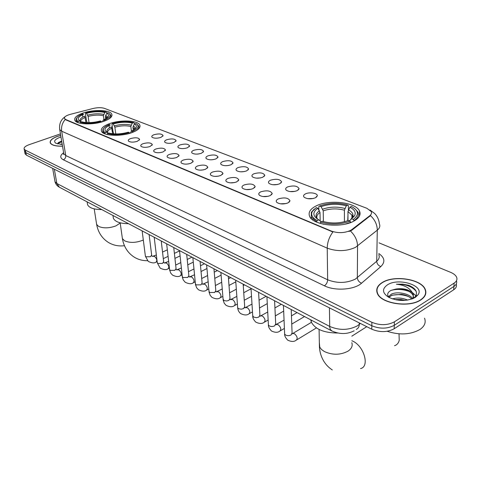 <?xml version="1.0" encoding="UTF-8"?>
<svg xmlns="http://www.w3.org/2000/svg" width="481" height="481" viewBox="0 0 481 481"><rect width="100%" height="100%" fill="white"/><g stroke="black" fill="none" stroke-linecap="round" stroke-linejoin="round"><path stroke-width="0.72" d="M132.065 132.558C138.185 130.183 140.771 127.687 139.815 125.06C138.029 120.346 120.605 119.565 109.644 123.605C103.319 125.944 100.601 128.487 101.497 131.235C103.09 135.949 121.086 136.784 132.065 132.558M103.872 121.296C110.023 119.017 112.668 116.642 111.802 114.165C110.203 109.878 93.795 109.265 83.135 113.011C76.792 115.254 74.026 117.677 74.832 120.262C76.257 124.555 93.188 125.204 103.872 121.296M353.775 221.146C359.217 218.103 361.123 214.724 359.493 211.009C355.796 202.128 328.715 199.206 315.939 206.03C310.143 209.025 308.044 212.494 309.656 216.426C312.878 225.228 341.083 228.427 353.775 221.146M305.453 193.891C309.457 191.799 317.845 193.152 317.292 195.833L315.428 197.787C311.129 199.308 307.407 199.152 304.263 197.318C303.03 196.104 303.427 194.955 305.453 193.891M313.251 198.515L307.702 198.659M287.608 186.917C293.681 185.239 297.505 185.84 299.092 188.714L297.186 190.656C292.953 192.129 289.334 191.991 286.321 190.248C285.137 189.069 285.57 187.957 287.608 186.917M295.009 191.366L289.911 191.558M270.454 180.213C276.377 178.589 280.098 179.148 281.607 181.884L279.659 183.808C275.493 185.227 271.969 185.107 269.089 183.447C267.947 182.305 268.404 181.229 270.454 180.213M277.459 184.506L272.829 184.728M253.95 173.767C259.74 172.198 263.354 172.715 264.797 175.312L262.806 177.224C258.706 178.595 255.273 178.487 252.513 176.906C251.413 175.805 251.894 174.759 253.95 173.767M260.558 177.916L256.427 178.15M238.071 167.562C243.729 166.041 247.246 166.522 248.617 168.999L246.597 170.893C242.556 172.216 239.213 172.12 236.556 170.611C235.504 169.546 236.009 168.53 238.071 167.562M244.258 171.579L240.674 171.819M222.769 161.58C228.301 160.113 231.728 160.558 233.044 162.921L230.982 164.791C227.008 166.071 223.743 165.993 221.194 164.55C220.178 163.516 220.701 162.53 222.769 161.58M228.511 165.488L225.553 165.711M208.02 155.82C213.438 154.395 216.775 154.81 218.031 157.059L215.939 158.916C212.025 160.155 208.838 160.083 206.385 158.706C205.411 157.708 205.952 156.746 208.02 155.82M213.257 159.632L211.051 159.812M193.801 150.264C199.098 148.882 202.351 149.266 203.559 151.413L201.437 153.247C197.577 154.449 194.462 154.389 192.105 153.072C191.161 152.104 191.727 151.166 193.801 150.264M198.322 154.01L197.288 154.1M180.068 144.901C185.263 143.56 188.432 143.915 189.592 145.971L187.446 147.781C183.64 148.942 180.597 148.894 178.325 147.631C177.417 146.693 178 145.779 180.068 144.901M166.811 139.718C171.897 138.42 174.994 138.75 176.106 140.717L173.936 142.502C170.184 143.633 167.208 143.591 165.019 142.382C164.141 141.468 164.742 140.578 166.811 139.718M153.998 134.71C158.983 133.453 162.013 133.76 163.083 135.636L160.882 137.404C157.185 138.498 154.275 138.468 152.158 137.307C151.317 136.418 151.93 135.558 153.998 134.71M278.258 198.918C284.487 197.162 288.402 197.799 289.995 200.824L287.993 202.898C283.694 204.425 280.008 204.287 276.93 202.489C275.667 201.226 276.106 200.036 278.258 198.918M286.075 203.565L280.345 203.806M260.84 191.799C266.919 190.103 270.713 190.692 272.228 193.566L270.184 195.617C265.957 197.096 262.367 196.976 259.427 195.262C258.213 194.041 258.682 192.893 260.84 191.799M268.266 196.272L262.987 196.549M244.101 184.963C250.036 183.321 253.721 183.868 255.17 186.598L253.084 188.63C248.924 190.055 245.43 189.947 242.604 188.318C241.438 187.145 241.937 186.021 244.101 184.963M251.136 189.273L246.326 189.568M228.012 178.385C233.802 176.798 237.392 177.303 238.768 179.9L236.646 181.914C232.545 183.285 229.142 183.195 226.437 181.644C225.312 180.507 225.842 179.419 228.012 178.385M234.644 182.552L230.327 182.858M212.518 172.054C218.182 170.521 221.675 170.989 222.992 173.461L220.833 175.451C216.799 176.78 213.48 176.701 210.876 175.216C209.8 174.116 210.347 173.064 212.518 172.054M218.741 176.094L214.965 176.395M197.607 165.957C203.144 164.478 206.541 164.911 207.804 167.262L205.615 169.228C201.635 170.514 198.394 170.448 195.899 169.035C194.859 167.971 195.43 166.943 197.607 165.957M203.391 169.883L200.216 170.16M183.231 160.083C188.648 158.652 191.961 159.055 193.17 161.291L190.951 163.239C187.031 164.478 183.868 164.424 181.463 163.071C180.465 162.043 181.054 161.045 183.231 160.083M188.528 163.913L186.075 164.141M169.366 154.419C174.669 153.03 177.904 153.403 179.064 155.543L176.816 157.461C172.95 158.664 169.859 158.616 167.544 157.323C166.588 156.325 167.196 155.357 169.366 154.419M174.038 158.177L172.589 158.321M155.994 148.954C161.183 147.607 164.34 147.95 165.452 149.994L163.179 151.888C159.367 153.054 156.349 153.018 154.118 151.78C153.192 150.812 153.818 149.868 155.994 148.954M143.073 143.675C148.166 142.37 151.244 142.689 152.315 144.643L150.012 146.513C146.26 147.643 143.308 147.613 141.155 146.422C140.266 145.484 140.909 144.571 143.073 143.675M130.598 138.576C135.588 137.307 138.594 137.608 139.622 139.472L137.301 141.312C133.598 142.412 130.712 142.388 128.631 141.252C127.778 140.344 128.433 139.448 130.598 138.576M351.809 229.599L350.415 230.489C344.33 233.135 337.969 233.321 331.325 231.066L65.825 119.565L64.478 118.494C64.093 116.937 66.023 115.56 70.268 114.358L92.911 108.52C97.517 107.461 101.341 107.407 104.389 108.351L366.889 208.297L371.224 211.532C371.909 213.017 371.422 214.424 369.757 215.753L351.809 229.599L351.809 230.231L348.978 231.505M420.821 299.91C425.366 296.813 426.839 293.296 425.246 289.346C421.344 278.992 393.885 274.843 382.239 282.521C377.369 285.582 375.739 289.195 377.344 293.368C380.79 303.595 409.301 308.093 420.821 299.91M425.583 294.306L425.463 293.783M60.702 135.365L57.738 136.249C52.092 138.324 49.603 140.554 50.277 142.947C51.635 145.256 55.718 146.338 62.53 146.188M369.925 209.975L374.723 213.522C377.429 216.426 378.98 219.865 379.383 223.839C380.381 226.058 379.689 228.168 377.29 230.165L355.489 247.366C346.482 251.401 337.061 251.665 327.23 248.16C327.308 242.412 329.202 237.025 332.906 231.986L65.879 119.889L64.478 118.494M24.519 150.956L25.848 152.639L371.819 325.751C379.894 329.064 387.373 328.92 394.27 325.324L453.914 286.442C456.331 284.794 457.178 282.894 456.457 280.748C457.178 282.894 456.331 284.794 453.914 286.442L394.27 325.324C387.373 328.92 379.894 329.064 371.819 325.751L25.848 152.639L24.519 150.956M425.619 292.773L425.817 293.29M65.206 119.486C62.265 122.938 61.087 126.846 61.676 131.217L327.23 248.16L327.645 279.792C337.283 283.501 346.512 283.279 355.345 279.118L376.725 261.255L377.29 230.165C377.218 224.717 374.958 219.871 370.514 215.626L351.809 230.231M60.456 133.892L29.094 144.691C25.379 146.062 23.731 147.517 24.158 149.062L25.373 150.162L371.873 322.288C379.966 325.589 387.464 325.439 394.378 321.849L454.142 283.099C456.673 281.373 457.485 279.389 456.577 277.152C455.669 275.228 453.679 273.623 450.607 272.33L379.016 242.869M377.032 291.474L376.876 291.973M24.994 153.415L26.317 155.104L371.765 329.19C379.816 332.527 387.283 332.389 394.161 328.776L453.685 289.778C456.096 288.125 456.944 286.225 456.228 284.073M377.128 291.973L377.014 292.478M382.431 282.606C377.609 285.636 375.998 289.213 377.591 293.344C381 303.463 409.211 307.912 420.616 299.819C425.114 296.753 426.575 293.266 424.994 289.364C421.134 279.112 393.957 275.006 382.431 282.606M387.205 331.283C399.669 335.323 410.612 334.704 420.045 329.431C424.645 326.154 426.142 322.408 424.537 318.194M392.412 298.911C397.33 297.462 402.417 297.853 407.672 300.084M394.823 299.603L400.974 299.513L405.122 300.397M388.516 296.813L391.101 294.312C396.639 291.149 409.62 293.326 412.626 298.743M388.937 297.318L392.033 295.184L401.515 294.354C405.952 294.973 409.385 296.536 411.814 299.044M413.401 298.412L415.5 296.416C417.941 291.979 415.668 288.275 408.682 285.305L402.639 284.139L396.392 284.241C404.268 284.95 409.62 287.83 412.439 292.875C408.489 289.309 402.952 288.041 395.821 289.057L402.038 289.165C407.87 290.175 411.622 292.382 413.293 295.779L413.54 298.316M412.439 292.875L413.353 294.456L412.981 298.599M395.821 289.057L390.969 290.41C387.331 292.442 386.724 294.817 389.147 297.535M415.271 297.408L418.007 294.871C424.994 285.648 398.527 277.309 387.433 284.86C381.824 288.907 382.263 293.061 388.756 297.324C398.1 301.467 406.938 301.497 415.271 297.408M425.414 294.799L425.324 294.282M396.392 284.241C405.471 283.976 412.079 286.345 416.209 291.36M390.891 290.452C396.795 288.804 402.874 289.153 409.121 291.486M391.312 295.496C397.029 294.059 402.837 294.438 408.724 296.639M396.031 299.867L404.064 300.463M412.247 292.43L415.891 295.815M60.714 135.426L57.822 136.285C52.237 138.336 49.777 140.548 50.439 142.911C51.78 145.196 55.802 146.266 62.518 146.128M60.618 144.42L62.133 143.861M60.973 136.989L60.047 137.289C54.678 139.4 53.319 141.408 55.958 143.32L62.241 144.48M61.652 141.017L58.327 142.623L57.672 143.969M57.708 143.446L61.79 141.829M58.478 142.496L61.712 141.348M318.873 209.824L318.813 206.571L319.492 206.012C328.559 202.784 337.981 202.477 347.751 205.08L346.296 205.814C337.59 203.535 329.184 203.812 321.086 206.644L323.232 210.852L323.4 221.615M344.426 221.753L344.402 210.167L346.296 205.814M349.873 207.197L351.322 206.457L352.597 207.113C358.79 211.045 359.018 215.157 353.288 219.462L351.575 218.777L354.641 215.662C356.138 212.428 354.551 209.608 349.873 207.197L347.967 211.568L347.967 220.623M310.738 319.829L311.279 322.005C315.163 329.257 323.972 332.924 337.686 333.014M347.967 215.272L347.721 220.719M352.405 217.514L351.9 217.238M352.477 217.388L351.9 217.075M312.939 219.3L312.542 219.745M351.906 215.963L351.936 215.121M353.763 216.913L352.886 216.402M352.663 216.282L351.93 215.909M314.285 209.043L311.363 212.247L311.261 217.063L316.54 221.783L317.189 220.587C312.313 217.905 310.672 214.869 312.271 211.484L311.363 212.247M347.751 205.08L348.382 205.597L348.382 209.938M353.288 219.462L354.028 220.617C357.978 217.935 359.259 215.061 357.876 212.001L354.713 208.562M354.028 220.617L354.028 221.007M320.166 220.893L320.015 212.464L317.869 208.243L316.27 207.606L312.271 211.484M317.869 208.243C312.403 212.085 312.566 215.873 318.362 219.613L318.723 219.811L317.189 220.587M321.086 206.644L319.492 206.012M318.723 219.811L320.268 220.977L320.773 222.054M349.392 220.893L351.575 218.777M350.793 222.481L350.054 221.158C340.602 224.621 330.838 224.922 320.749 222.066L320.093 223.268L323.839 224.29M345.322 224.092L350.793 222.312M320.749 222.066L322.288 221.284C331.253 223.767 339.935 223.497 348.34 220.472L350.054 221.158M394.504 345.719C396.927 344.949 398.502 343.169 399.218 340.374L399.032 333.844M113.726 133.862L112.969 131.283L111.971 124.062L112.289 123.545C120.214 121.41 127.321 121.098 133.604 122.619L132.251 123.1C126.635 121.771 120.304 122.048 113.245 123.93L114.869 127.164L115.795 133.946M131.409 131.085L130.826 126.479L132.251 123.1M133.604 122.619L134.277 123.094L134.379 123.924L132.954 127.309L133.309 130.135M113.113 216.528L113.372 218.338C115.199 221.831 120.25 223.617 128.523 223.695M103.908 128.156L102.892 129.521L102.826 131.71L104.816 133.58L105.333 132.672C103.433 131.578 102.832 130.291 103.517 128.8L102.892 129.521M109.061 125.517L109.397 127.922M135.546 131.042C138.342 129.287 139.388 127.585 138.672 125.926L136.899 124.182M105.333 132.672L106.74 132.167C103.541 129.912 104.72 127.513 110.275 124.97L109.319 124.591C106.241 125.866 104.305 127.273 103.517 128.8M132.329 131.523C138.414 128.637 139.634 125.992 135.997 123.581L134.379 123.924C136.189 124.91 136.784 126.1 136.153 127.495C135.498 128.788 133.892 129.996 131.325 131.121L132.329 131.523L132.792 132.287M113.245 123.93L112.289 123.545M106.74 132.167L108.321 133.219M130.351 133.135L131.325 131.121M112.668 133.766L111.43 126.894C106.92 128.974 105.748 130.994 107.912 132.948M129.75 133.315L129.323 132.612C121.116 134.872 113.817 135.179 107.425 133.544L107.035 134.494M107.425 133.544L108.838 133.039C114.544 134.458 121.038 134.187 128.319 132.209L129.323 132.612M87.157 122.601L86.454 120.448L85.384 113.456L85.672 112.951C93.41 110.937 100.222 110.63 106.109 112.031L104.78 112.488C99.519 111.261 93.44 111.532 86.55 113.306L88.113 116.42L89.051 122.625M103.974 119.661L103.415 115.735L104.78 112.488M106.752 113.245L108.273 112.897C111.622 115.133 110.269 117.611 104.209 120.328L103.277 119.961C105.964 118.843 107.624 117.647 108.273 116.378C108.826 115.151 108.321 114.111 106.752 113.245L105.381 116.51L105.706 118.771M87.344 203.247L87.584 204.756C89.244 207.918 93.963 209.524 101.738 209.566M77.068 117.58L76.19 118.777L76.124 120.719L77.838 122.342L78.337 121.471C76.695 120.515 76.178 119.384 76.78 118.073L76.19 118.777M82.522 114.761L82.87 117.009M106.109 112.031L106.782 112.494L106.878 113.203M108.153 119.432C110.468 117.887 111.321 116.414 110.708 115.007L109.085 113.438M78.337 121.471L79.72 120.996C76.834 118.903 78.138 116.667 83.634 114.286L82.75 113.931C79.551 115.193 77.561 116.576 76.78 118.073M104.209 120.328L104.624 121.026M86.55 113.306L85.672 112.951M79.72 120.996L81.187 121.958M102.429 121.765L103.277 119.961M85.979 122.535L84.734 116.125C80.189 118.128 78.956 120.04 81.036 121.861M101.641 121.994L101.257 121.35C93.242 123.473 86.249 123.779 80.273 122.27L79.774 123.148M80.273 122.27L81.662 121.801C86.995 123.112 93.218 122.835 100.325 120.978L101.257 121.35M369.757 215.753L369.751 216.378M65.825 119.565L65.879 119.889M331.325 231.066L331.325 231.493M63.348 159.794C65.103 158.952 65.903 157.527 65.759 155.531L327.645 279.792C327.477 282.407 326.395 284.409 324.392 285.804L63.348 159.794C59.812 157.84 59.903 155.483 63.63 152.73M63.66 152.892L63.817 153.824L65.759 155.531L61.676 131.217L59.728 129.611L59.584 128.716M350.433 231.006C355.026 235.413 357.395 240.416 357.545 246.007L357.353 277.711C357.593 280.297 358.988 282.131 361.55 283.207C354.413 289.839 334.878 291.197 324.392 285.804M378.806 253.529C384.77 257.678 385.437 262.031 380.814 266.588L361.55 283.207M25.373 150.162L26.317 155.104M371.873 322.288L371.765 329.19M394.378 321.849L394.161 328.776M454.142 283.099L453.685 289.778M380.814 266.588C378.294 265.572 376.93 263.792 376.725 261.255C379.076 259.187 379.762 256.986 378.787 254.653M54.852 180.796L55.02 181.734L56.854 183.483L329.665 326.413C339.291 330.519 348.503 330.345 357.293 325.884L359.289 324.368L359.301 322.913M329.437 307.864L329.719 327.278L330.351 329.461L331.89 330.988M356.253 329.407C358.201 328.493 359.211 326.815 359.289 324.368L360.317 323.424M354.124 330.808C347.029 334.421 339.532 334.439 331.637 330.85L59.307 187.175L56.854 183.483L54.347 169.228M52.657 168.38L55.02 181.734C55.646 184.115 57.077 185.931 59.307 187.175L59.59 187.325M351.815 342.694C352.874 345.863 351.617 348.683 348.046 351.136C340.452 355.11 332.551 355.237 324.326 351.521L321.579 349.549L319.775 347.258L319.33 342.472M351.821 340.686L353.03 341.257C364.291 346.591 369.763 366.811 360.534 368.56M344.402 210.167C337.097 208.291 330.038 208.52 323.232 210.852M352.17 217.881L351.906 215.097L347.967 211.568M319.48 210.78C315.518 213.534 315.025 216.408 317.989 219.402M344.859 208.447C337.211 206.475 329.822 206.716 322.697 209.175M350.739 219.414L352.495 217.358C353.83 214.508 352.477 212.001 348.43 209.842M320.015 212.464C317.418 214.219 316.39 216.149 316.949 218.248M143.308 239.989L142.713 240.278C135.876 242.887 129.84 243.067 124.591 240.813L122.39 238.576L122.21 237.283M149.146 234.878L149.627 234.824M130.826 126.479C126.094 125.391 120.779 125.619 114.869 127.164M134.554 129.299L132.954 127.309M131.109 125.12C126.16 123.972 120.593 124.218 114.4 125.842M134.656 129.221L134.71 129.112C135.269 127.88 134.776 126.828 133.231 125.95M111.905 128.217C108.7 129.654 107.263 131.157 107.582 132.726M120.202 223.052L115.987 225.848C109.289 228.301 103.487 228.487 98.581 226.395L96.633 224.417L96.459 223.334M103.415 115.735C98.978 114.731 93.873 114.959 88.113 116.42M106.734 118.085L105.381 116.51M103.674 114.43C99.032 113.372 93.693 113.612 87.65 115.145M106.674 118.134L107.041 116.655L105.646 115.193M85.197 117.406C81.986 118.771 80.507 120.19 80.742 121.669M291.209 309.523L292.081 332.948L291.065 334.968C289.165 335.888 287.313 335.888 285.504 334.968L284.638 333.994L284.602 333.177M292.286 333.802L292.905 333.429L294.588 333.826C297.354 336.478 297.877 338.606 296.176 340.205C294.131 341.877 291.306 341.853 287.692 340.127C285.486 337.824 284.469 335.78 284.638 333.994L283.435 305.423M274.591 300.757L275.697 323.863L274.657 325.841C272.769 326.731 270.953 326.731 269.216 325.847L268.404 324.934L268.362 324.182M276.136 324.771L276.701 324.441L278.289 324.813C280.982 327.423 281.499 329.521 279.852 331.102C277.826 332.726 275.024 332.678 271.44 330.958C269.234 328.613 268.224 326.605 268.404 324.934L266.919 296.711M258.592 292.316L259.908 315.103L258.844 317.045L256.535 317.688L253.511 317.057L252.711 315.512M260.558 316.065L261.075 315.77L262.578 316.125C265.199 318.699 265.716 320.767 264.117 322.33C262.157 323.905 259.379 323.833 255.778 322.114C253.595 319.799 252.591 317.833 252.753 316.203L251.01 288.317M243.17 284.181L244.691 306.662L243.602 308.562L241.318 309.187L238.654 308.742L237.662 307.78L237.62 307.143M245.52 307.672L247.42 307.744C249.976 310.275 250.487 312.319 248.942 313.865C247 315.398 244.24 315.308 240.674 313.588C238.919 312.181 237.915 310.245 237.662 307.78L235.678 280.225M228.301 276.334L230.002 298.515L228.89 300.378L226.635 300.986L224.038 300.559L223.052 299.062M231.006 299.567L232.792 299.657C235.287 302.152 235.786 304.16 234.295 305.694C232.461 307.185 229.726 307.076 226.094 305.357L224.272 303.307L223.166 300.138L220.887 272.426M213.949 268.765L215.819 290.65L214.688 292.472L209.662 292.508L208.988 291.258M216.985 291.751L218.663 291.847C221.098 294.3 221.591 296.284 220.148 297.799C218.326 299.254 215.614 299.128 212.013 297.408L210.215 295.388L209.103 292.28L206.62 264.899M200.09 261.454L202.116 283.05L200.968 284.842L196.038 284.878L195.4 283.712M203.427 284.193L205.008 284.295C207.383 286.712 207.876 288.672 206.481 290.169C204.672 291.594 201.984 291.444 198.412 289.724L196.627 287.734L195.514 284.68L192.839 257.624M186.7 254.389L188.871 275.709L187.704 277.459L182.864 277.501L182.263 276.413M190.308 276.882L191.805 276.996C194.126 279.377 194.607 281.313 193.26 282.792C191.564 284.181 188.895 284.018 185.257 282.299L183.267 279.948L182.383 277.339L179.521 250.601M173.749 247.559L176.058 268.608L174.874 270.322L170.13 270.37L169.552 269.348M177.621 269.817L179.028 269.931C181.295 272.282 181.776 274.188 180.471 275.655C178.788 277.014 176.142 276.834 172.529 275.114L170.785 273.178L169.673 270.232L166.648 243.807M161.231 240.951L163.66 261.736L162.464 263.414L157.798 263.468L157.257 262.512M165.332 262.975L166.66 263.095C168.879 265.41 169.354 267.298 168.091 268.747C166.516 270.075 163.889 269.877 160.209 268.164L157.305 262.909L154.197 237.241M149.11 234.554L151.653 255.08L150.439 256.728L145.863 256.782L145.346 255.886M153.427 256.355L154.684 256.469C156.848 258.754 157.323 260.618 156.103 262.055C154.539 263.354 151.93 263.143 148.28 261.423L145.394 256.253L142.142 230.88M140.007 126.653L139.815 125.06M111.983 115.494L111.802 114.165M359.457 216.047L359.493 211.009M316.408 197.186L317.292 195.833M298.292 189.977L299.092 188.714M280.886 183.051L281.607 181.884M264.147 176.401L264.797 175.312M248.028 170.009L248.617 168.999M232.509 163.859L233.044 162.921M217.55 157.936L218.031 157.059M203.12 152.224L203.559 151.413M189.195 146.723L189.592 145.971M175.745 141.414L176.106 140.717M162.746 136.291L163.083 135.636M289.135 202.188L289.995 200.824M271.458 194.829L272.228 193.566M254.473 187.77L255.17 186.598M238.143 180.988L238.768 179.9M222.426 174.465L222.992 173.461M207.287 168.194L207.804 167.262M192.707 162.157L193.17 161.291M178.637 156.343L179.064 155.543M165.067 150.739L165.452 149.994M151.966 145.334L152.315 144.643M139.304 140.115L139.622 139.472M63.763 153.511L63.402 154.431L63.817 153.824L59.728 129.611C59.001 124.068 60.774 119.787 65.043 116.769M24.158 149.062L25.102 153.986M377.579 293.861L377.591 293.344M413.293 295.779L413.353 294.456M415.5 296.416L418.007 294.871M50.523 143.374L50.439 142.911M351.833 336.171L366.769 326.677M319.083 329.455L319.408 346.446C319.691 353.794 322.847 363.84 332.287 369.925M351.9 218.248L351.906 215.097C352.272 214.827 352.471 215.578 352.495 217.358L354.641 215.662M311.279 322.005L311.237 320.087M311.297 218.663L311.261 217.063M120.172 222.817L122.39 238.576C123.827 246.849 127.832 253.072 134.421 257.263C138.426 259.638 142.779 260.78 147.463 260.69M134.47 129.365L134.385 128.686L134.71 129.112L136.153 127.495M113.372 218.338L112.957 215.482M102.994 132.852L102.826 131.71M94.21 208.868L96.633 224.417C98.118 232.401 102.074 238.432 108.508 242.508C113.42 245.382 118.741 246.446 124.459 245.707M87.584 204.756L87.121 201.852M76.293 121.777L76.124 120.719M111.021 117.274L110.883 116.252M106.938 117.923L108.273 116.378M311.417 322.336L292.069 333.898M296.795 339.833L316.432 327.91M284.055 320.154L275.721 324.669M291.444 315.855L297.036 312.596M280.423 330.766L284.403 328.421M291.751 324.086L304.527 316.552M267.725 312.007L260.053 316.215M274.934 307.918L281.313 304.305M259.944 315.831L260.011 316.185M264.646 322.023L268.145 320.021M275.318 315.903L283.676 311.105M251.996 304.1L244.913 307.822M259.049 300.21L266.137 296.296M244.727 307.323L244.847 307.774M249.435 313.594L252.483 311.886M259.5 307.966L267.28 303.613M236.844 296.428L230.297 299.717M243.747 292.719L251.04 288.798M230.044 299.122L230.213 299.657M234.746 305.447L237.392 304.004M244.258 300.264L251.509 296.314M222.234 288.991L216.179 291.889M228.998 285.443L235.798 281.878M215.867 291.203L216.083 291.817M220.569 297.577L222.835 296.374M229.563 292.797L236.327 289.207M243.26 285.516L244.48 284.872M208.135 281.776L202.537 284.319M214.766 278.379L221.11 275.132M202.164 283.562L202.429 284.241M206.866 289.971L208.784 288.979M215.38 285.552L221.687 282.281M228.487 278.752L230.706 277.603M194.522 274.777L189.34 277.002M201.034 271.518L206.95 268.554M188.919 276.178L189.219 276.918M193.621 282.612L195.214 281.806M201.689 278.523L207.576 275.535M214.237 272.162L217.376 270.569M181.367 267.983L176.569 269.919M187.764 264.851L193.284 262.151M176.106 269.041L176.449 269.829M180.802 275.493L182.095 274.849M188.462 271.699L193.951 268.975M200.493 265.734L204.467 263.762M168.651 261.387L164.213 263.065M174.94 258.375L180.086 255.904M163.708 262.133L164.087 262.975M168.404 268.596L169.414 268.103M175.673 265.073L180.796 262.584M187.217 259.469L191.967 257.167M156.343 254.984L152.243 256.427M162.53 252.08L167.334 249.825M151.701 255.447L152.11 256.331M156.391 261.917L157.143 261.562M163.299 258.64L168.079 256.367M174.387 253.373L179.557 250.914"/></g></svg>
